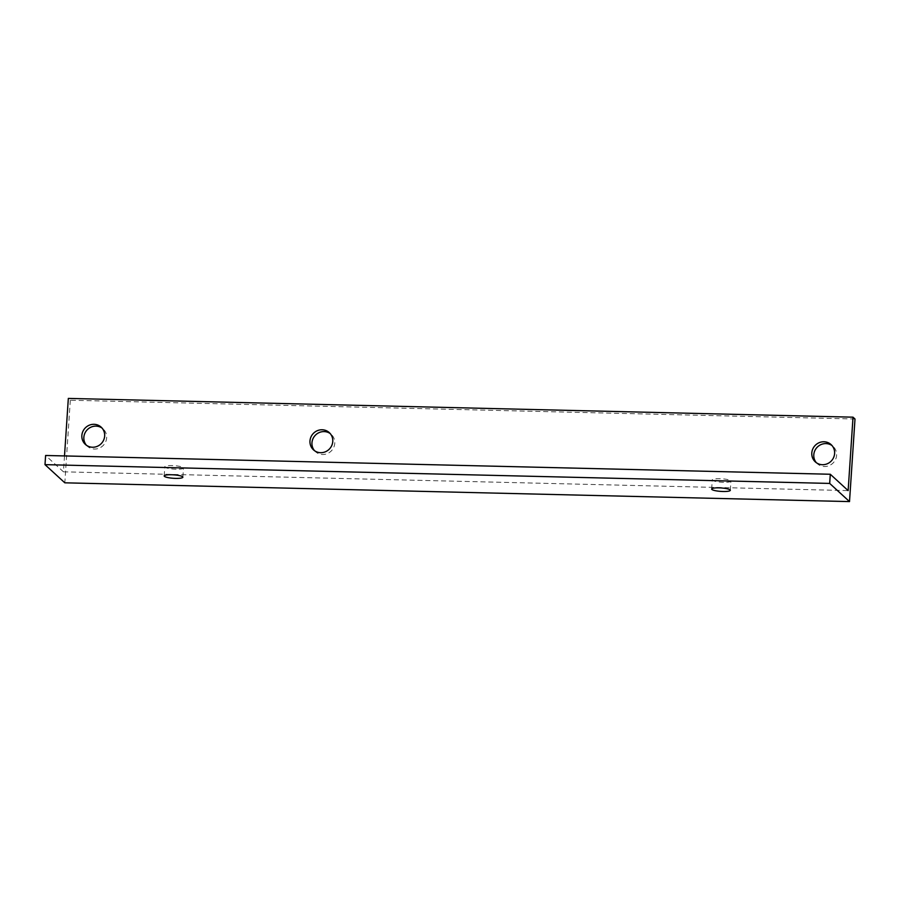 <?xml version="1.0" encoding="UTF-8"?>
<svg xmlns="http://www.w3.org/2000/svg" width="900" height="900" viewBox="0 0 900 900"><rect width="100%" height="100%" fill="white"/><g stroke="black" fill="none" stroke-linecap="round" stroke-linejoin="round"><path stroke-width="0.67" stroke-dasharray="4.5 3.38" d="M314.516 450.697A11.7 11.205 -47.5 0 0 334.755 443.317A11.7 11.205 -47.5 0 0 330.21 433.575M176.119 469.215A9.36 1.721 3.8 0 1 164.801 466.774A9.36 1.721 3.8 0 1 172.159 465.581A9.36 1.721 3.8 0 1 183.476 468.011A9.36 1.721 3.8 0 1 176.119 469.215M723.577 482.31A9.36 1.721 3.8 0 1 712.26 479.88A9.36 1.721 3.8 0 1 719.617 478.676A9.36 1.721 3.8 0 1 730.935 481.118A9.36 1.721 3.8 0 1 723.577 482.31M816.356 462.713A11.7 11.205 -47.5 0 0 836.595 455.321A11.7 11.205 -47.5 0 0 832.039 445.579M86.411 445.241A11.7 11.205 -47.5 0 0 106.65 437.861A11.7 11.205 -47.5 0 0 102.105 428.119M64.508 455.929L63.45 471.825L45.608 455.479M855 419.006L70.312 400.23L68.332 398.407M70.312 400.23L64.822 482.816M63.45 471.825L848.137 490.601M315.45 451.665L313.47 449.854M164.194 475.954L164.801 466.774M711.653 489.049L712.26 479.88M817.29 463.68L815.31 461.858M87.345 446.209L85.365 444.397M103.151 428.963L101.16 427.151M833.085 446.423L831.105 444.611M730.316 490.286L730.935 481.118M182.869 477.191L183.476 468.011M331.256 434.419L329.276 432.608"/><path stroke-width="1.35" d="M309.971 440.955A11.7 11.205 -47.5 0 0 325.507 451.733A11.7 11.205 -47.5 0 0 329.276 432.608A11.7 11.205 -47.5 0 0 309.971 440.955M330.21 433.575A11.7 11.205 -47.5 0 0 314.516 450.697M175.511 478.384A9.36 1.721 3.8 0 1 164.194 475.954A9.36 1.721 3.8 0 1 171.551 474.75A9.36 1.721 3.8 0 1 182.869 477.191A9.36 1.721 3.8 0 1 175.511 478.384M722.97 491.49A9.36 1.721 3.8 0 1 711.653 489.049A9.36 1.721 3.8 0 1 718.999 487.856A9.36 1.721 3.8 0 1 730.316 490.286A9.36 1.721 3.8 0 1 722.97 491.49M811.8 452.959A11.7 11.205 -47.5 0 0 827.347 463.748A11.7 11.205 -47.5 0 0 831.105 444.611A11.7 11.205 -47.5 0 0 811.8 452.959M832.039 445.579A11.7 11.205 -47.5 0 0 816.356 462.713M81.855 435.499A11.7 11.205 -47.5 0 0 97.403 446.276A11.7 11.205 -47.5 0 0 101.16 427.151A11.7 11.205 -47.5 0 0 81.855 435.499M102.105 428.119A11.7 11.205 -47.5 0 0 86.411 445.241M64.822 482.816L45 464.647L829.688 483.424L849.51 501.593L64.822 482.816M829.688 483.424L830.295 474.255L45.608 455.479L45 464.647M849.51 501.593L855 419.006L853.02 417.184L68.332 398.407L64.508 455.929M853.02 417.184L848.137 490.601L830.295 474.255"/></g></svg>
